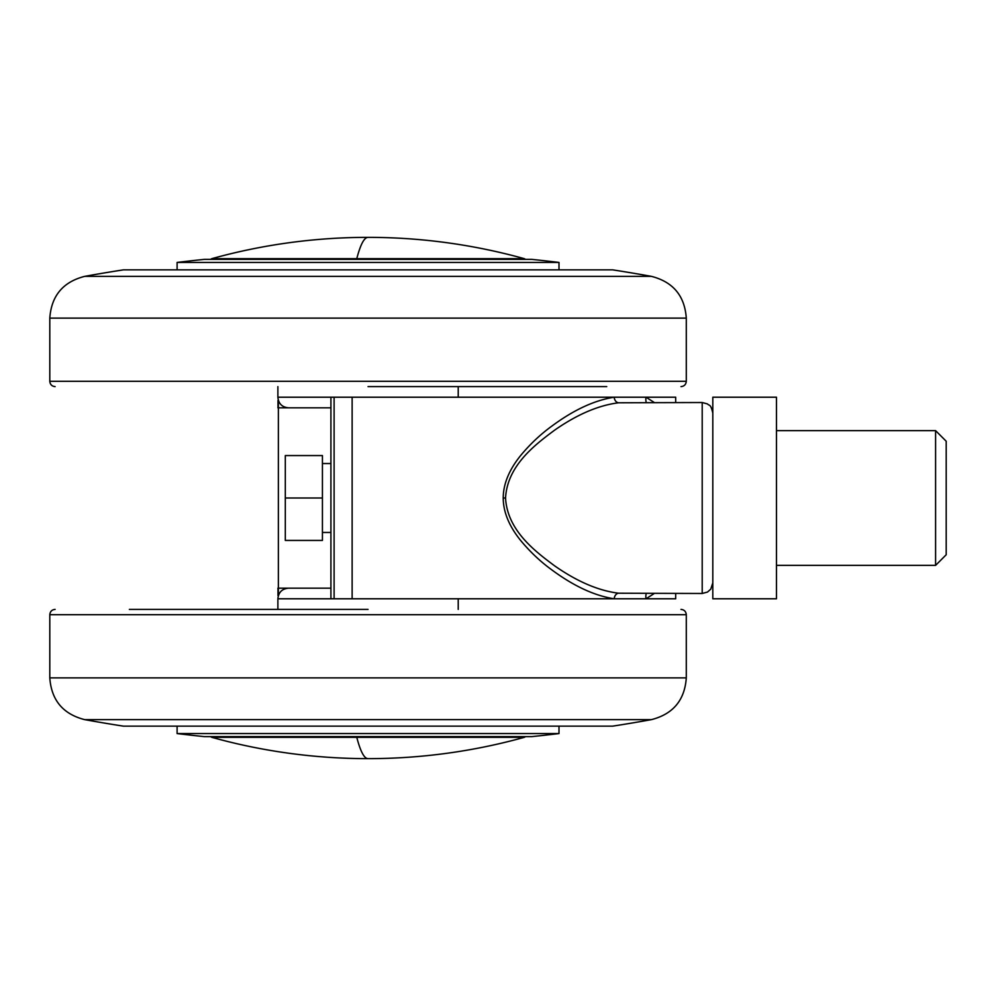 <?xml version="1.0" encoding="UTF-8"?>
<svg xmlns="http://www.w3.org/2000/svg" width="996" height="996" viewBox="0 0 996 996"><rect width="100%" height="100%" fill="white"/><g stroke="black" fill="none" stroke-linecap="round" stroke-linejoin="round"><path stroke-width="1.49" d="M606.738 386.61L368.047 386.61M84.672 276.365L651.421 276.365A1591.247 1591.247 0 0 0 612.677 269.854L123.417 269.854A1591.247 1591.247 0 0 0 84.672 276.365C63.009 281.905 51.381 295.824 49.8 318.122L49.8 381.306L686.294 381.306C685.97 384.518 684.202 386.286 680.99 386.61M368.047 262.434L558.993 262.434A1591.247 1591.247 0 0 0 531.74 259.371L204.354 259.371A1591.247 1591.247 0 0 0 177.101 262.434L368.047 262.434M278.37 400.404L278.37 595.596M330.921 588.175L277.884 588.175M277.884 407.825L330.921 407.825M654.272 593.479L646.018 598.783L614.246 598.783L675.686 598.783L675.686 593.479M334.108 598.783L330.921 598.783L330.921 397.217L334.108 397.217L334.108 598.783L614.246 598.783A5.578 4.457 95.7 0 1 618.715 593.218L702.205 593.479L702.205 402.521L707.534 403.965C709.177 406.082 710.596 403.255 712.812 413.128M646.242 402.521A13.919 11.753 131.7 0 1 646.018 397.217L614.246 397.217L675.686 397.217L675.686 402.521M334.108 397.217L614.246 397.217A5.578 4.457 -95.7 0 0 618.715 402.782C598.658 405.235 577.319 414.336 554.722 430.085C534.342 445.224 507.338 465.842 505.545 498C507.338 530.146 534.317 550.763 554.697 565.89C577.307 581.664 598.646 590.765 618.715 593.218M654.31 402.521L646.018 397.217L614.246 397.217C594.475 400.243 573.497 409.991 551.323 426.487C540.081 434.717 529.81 444.453 520.522 455.682C509.056 469.925 503.291 484.031 503.217 498L505.545 498M702.205 402.521L618.715 402.782M646.242 593.479A13.919 11.753 -131.7 0 0 646.018 598.783M614.246 598.783C594.488 595.77 573.497 586.009 551.274 569.475C540.069 561.283 529.81 551.547 520.472 540.255C509.056 526.062 503.304 511.981 503.217 498M352.136 397.217L352.136 598.783M210.517 736.642L211.787 737.326A583.457 583.457 0 0 0 368.047 758.641C364.225 758.603 360.465 751.507 356.78 737.326L524.307 737.326L525.577 736.642M525.577 259.358L524.307 258.674A583.457 583.457 0 0 0 211.787 258.674L356.78 258.674C360.465 244.493 364.225 237.397 368.047 237.359M210.517 259.358L211.787 258.674M129.368 609.39L368.047 609.39M651.421 719.635L84.672 719.635A1591.247 1591.247 0 0 0 123.417 726.146L612.677 726.146A1591.247 1591.247 0 0 0 651.421 719.635C673.084 714.095 684.713 700.176 686.294 677.878L686.294 614.694L49.8 614.694C50.124 611.482 51.892 609.714 55.104 609.39M368.047 733.566L177.101 733.566A1591.247 1591.247 0 0 0 204.354 736.629L531.74 736.629A1591.247 1591.247 0 0 0 558.993 733.566L368.047 733.566M712.812 598.783L712.812 397.217L776.469 397.217L776.469 598.783L712.812 598.783M776.469 565.367L935.593 565.367L946.2 554.76L946.2 441.24L935.593 430.633L776.469 430.633M322.43 498L322.43 455.57L285.304 455.57L285.304 540.43L322.43 540.43L322.43 498L285.304 498M935.593 565.367L935.593 430.633M330.921 463.538L322.43 463.538M330.921 532.462L322.43 532.462M277.884 386.61L277.884 397.217L330.921 397.217M651.421 276.365C673.084 281.905 684.713 295.824 686.294 318.122L49.8 318.122M277.984 400.404L277.984 407.825M277.984 588.175L277.984 595.596M211.787 737.326L356.78 737.326M356.78 258.674L524.307 258.674M330.921 598.783L277.884 598.783C278.507 592.334 282.042 588.798 288.491 588.175M84.672 719.635C63.009 714.095 51.381 700.176 49.8 677.878L686.294 677.878M204.354 259.371L531.74 259.371M458.222 386.61L458.222 397.217M558.993 262.434L558.993 269.854M177.101 262.434L177.101 269.854M49.8 381.306C50.124 384.518 51.892 386.286 55.104 386.61M686.294 318.122L686.294 381.306M277.884 397.217C278.507 403.666 282.042 407.202 288.491 407.825M702.205 593.479L707.534 592.035L710.771 589.134L712.812 582.872M368.047 758.641A583.457 583.457 0 0 0 524.307 737.326M531.74 736.629L204.354 736.629M277.884 609.39L277.884 598.783M458.222 609.39L458.222 598.783M177.101 733.566L177.101 726.146M558.993 733.566L558.993 726.146M686.294 614.694C685.97 611.482 684.202 609.714 680.99 609.39M49.8 677.878L49.8 614.694"/></g></svg>
